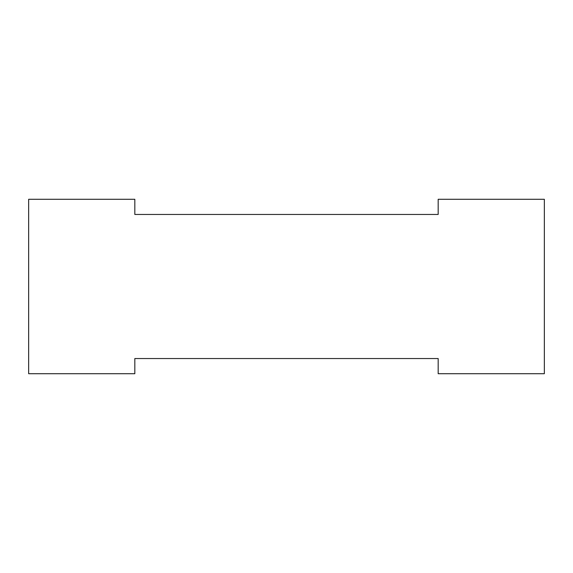 <?xml version="1.0" encoding="UTF-8"?>
<svg xmlns="http://www.w3.org/2000/svg" width="573" height="573" viewBox="0 0 573 573"><rect width="100%" height="100%" fill="white"/><g stroke="black" fill="none" stroke-linecap="round" stroke-linejoin="round"><path stroke-width="0.86" d="M134.827 358.548L438.173 358.548L438.173 373.711L544.35 373.711L544.35 199.289L438.173 199.289L438.173 214.452L134.827 214.452L134.827 199.289L28.65 199.289L28.65 373.711L134.827 373.711L134.827 358.548"/></g></svg>
